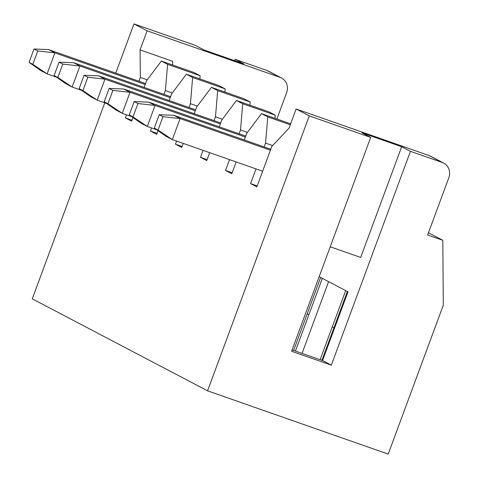 <?xml version="1.0" encoding="UTF-8"?>
<svg xmlns="http://www.w3.org/2000/svg" width="478" height="478" viewBox="0 0 478 478"><rect width="100%" height="100%" fill="white"/><g stroke="black" fill="none" stroke-linecap="round" stroke-linejoin="round"><path stroke-width="0.72" d="M104.778 102.818L32.265 298.84L207.571 390.831L388.208 454.1L443.297 305.173L442.807 240.303L428.455 232.768M170.592 96.681L73.66 62.732L59.045 62.146L54.104 75.512L65.886 83.734L72.148 87.02L57.862 77.484L62.803 64.118L79.922 66.018L170.234 97.649L169.164 100.553M272.597 145.575L265.565 143.113L264.149 146.931L173.837 115.3L180.092 118.586L172.325 139.588L158.033 130.046L154.28 128.08L159.222 114.714L162.98 116.686L180.092 118.586L270.411 150.217L271.827 146.399L289.065 128.086L296.127 108.99L309.278 115.891L370.689 137.401L291.586 351.246L331.326 365.162L322.56 360.567L292.088 349.89M442.807 240.303L427.637 234.985L448.824 177.708A12.231 11.466 117.7 0 0 443.668 163.082A12.231 11.466 117.7 0 0 442.222 162.454L410.429 151.323L401.663 146.722L361.924 132.8L370.689 137.401M443.668 163.082L430.517 156.186A12.231 11.466 117.7 0 0 429.077 155.559L296.127 108.99M192.646 77.49L186.384 74.204L218.9 85.592L225.162 88.878L192.646 77.49L190.429 103.69L189.019 107.508L195.639 109.826M224.893 92.063L225.162 88.878M330.226 246.791L360.699 257.463L401.663 146.722M319.161 276.702L347.99 291.831L322.56 360.567M410.429 151.323L331.326 365.162M207.571 390.831L309.278 115.891M264.149 146.931L270.769 149.25M290.283 124.8L267.776 116.913L265.565 143.113M256.023 168.901L250.586 183.6L256.847 186.886L262.643 171.22L172.325 139.588L166.063 136.302L154.28 128.08M257.206 185.918L250.586 183.6M229.548 159.628L225.544 170.455L231.806 173.741L236.168 161.946M225.544 170.455L232.165 172.773M32.815 64.339L29.062 62.367L40.845 70.595L47.107 73.875L32.815 64.339L37.762 50.973L54.874 52.873L145.192 84.51L144.117 87.408M163.978 94.363L165.388 90.545L167.605 64.351L161.343 61.065L193.853 72.453L200.115 75.739L199.846 78.918M267.776 116.913L261.52 113.633L290.642 123.832M333.943 327.83L332.246 326.94M308.896 314.685L307.199 313.795M276.899 119.016L286.663 92.613A12.231 11.466 117.7 0 0 281.506 77.992L268.361 71.091A12.231 11.466 117.7 0 0 266.915 70.463L235.122 59.332L243.888 63.927L204.148 50.011L195.383 45.41L133.971 23.9L147.116 30.801L140.054 49.891L172.57 61.28L172.606 65.008M235.122 59.332L234.62 60.682M145.551 83.542L48.613 49.587L54.874 52.873L47.107 73.875L56.458 77.149M132.992 116.907L129.233 114.935L141.022 123.157L147.284 126.443L132.992 116.907L137.933 103.541L155.051 105.441L245.369 137.072L246.779 133.254L261.52 113.633M81.499 90.294L72.148 87.02L79.922 66.018L73.66 62.732M167.605 64.351L200.115 75.739M54.104 75.512L57.862 77.484M186.384 74.204L171.65 93.831L170.234 97.649M222.384 119.249L215.476 116.829L214.06 120.647L220.681 122.966M242.734 103.774L236.473 100.488L268.989 111.876L275.25 115.162L242.734 103.774L240.518 129.968L239.108 133.792L245.728 136.105M236.473 100.488L221.738 120.115L219.253 126.837M209.693 152.673L206.759 160.602L200.497 157.316L207.117 159.634M203.072 150.355L200.497 157.316M249.934 105.202L250.203 102.017L217.693 90.629L215.476 116.829M217.693 90.629L211.431 87.349L196.691 106.97L194.205 113.692M183.217 143.4L181.718 147.457L175.456 144.177L182.076 146.495M176.597 141.082L175.456 144.177M158.015 130.685L156.67 134.318L150.409 131.032L151.556 127.943M161.343 61.065L146.603 80.686L145.192 84.51M132.974 117.546L131.629 121.179L125.367 117.893L126.509 114.798M138.931 81.224L140.347 77.406L140.054 49.891M115.766 73.11L133.971 23.9M270.411 150.217L262.643 171.22M245.369 137.072L244.294 139.976M247.431 132.388L240.518 129.968M59.045 62.146L62.803 64.118M322.333 278.363L295.44 351.067M197.342 106.11L190.429 103.69M274.981 118.347L275.25 115.162M147.254 79.826L140.347 77.406M320.123 359.707L345.678 290.618M347.375 291.508L321.915 360.34M172.301 92.965L165.388 90.545M150.409 131.032L157.029 133.35M250.203 102.017L243.941 98.737L211.431 87.349M131.988 120.211L125.367 117.893M281.506 77.992A12.231 11.466 117.7 0 0 280.066 77.364L147.116 30.801M293.647 350.44L320.636 277.479M302.06 353.385L328.595 281.65M239.108 133.792L148.789 102.155L155.051 105.441L147.284 126.443L156.629 129.717M195.281 110.788L104.963 79.157L97.195 100.159L82.903 90.623L87.85 77.257L104.963 79.157L98.701 75.871L84.092 75.285L87.85 77.257M84.092 75.285L79.145 88.651L82.903 90.623M79.145 88.651L90.934 96.873L97.195 100.159L106.546 103.433M189.019 107.508L98.701 75.871M29.062 62.367L34.004 49.001L48.613 49.587M159.222 114.714L173.837 115.3M158.033 130.046L162.98 116.686M129.233 114.935L134.181 101.569L137.933 103.541M134.181 101.569L148.789 102.155M214.06 120.647L123.748 89.016L130.01 92.302L220.322 123.933M107.95 103.768L104.192 101.796L115.975 110.018L122.237 113.304L107.95 103.768L112.892 90.402L130.01 92.302L122.237 113.304L131.587 116.578M104.192 101.796L109.133 88.43L123.748 89.016M109.133 88.43L112.892 90.402M34.004 49.001L37.762 50.973M429.077 155.559L442.222 162.454M280.066 77.364L266.915 70.463"/></g></svg>
